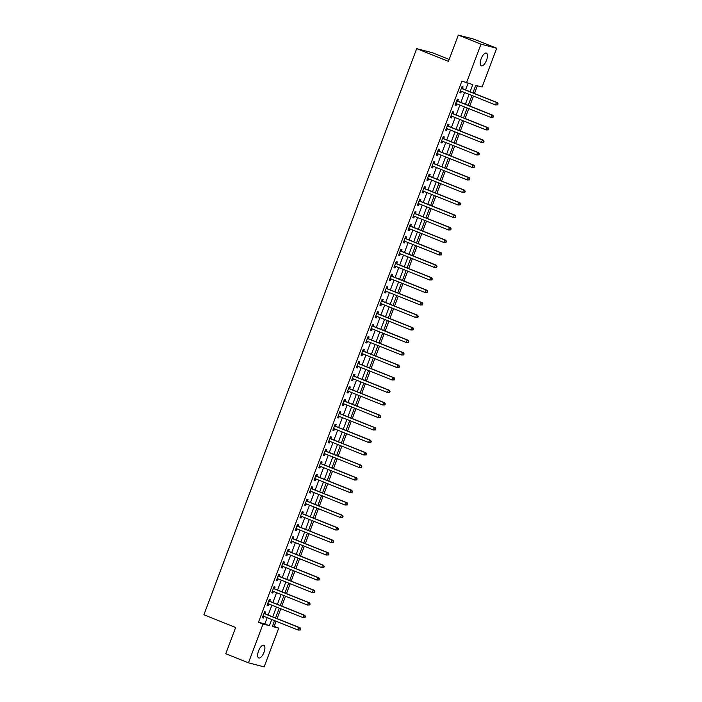 <?xml version="1.0" encoding="UTF-8"?>
<svg xmlns="http://www.w3.org/2000/svg" width="702" height="702" viewBox="0 0 702 702"><rect width="100%" height="100%" fill="white"/><g stroke="black" fill="none" stroke-linecap="round" stroke-linejoin="round"><path stroke-width="1.05" d="M258.573 650.903A6.844 2.79 -68.2 0 1 263.829 645.252A6.844 2.79 -68.2 0 1 264.005 652.316A6.844 2.79 -68.2 0 1 258.74 657.958A6.844 2.79 -68.2 0 1 258.573 650.903M481.142 58.757A6.844 2.79 -68.2 0 1 486.398 53.115A6.844 2.79 -68.2 0 1 486.574 60.17A6.844 2.79 -68.2 0 1 481.309 65.821A6.844 2.79 -68.2 0 1 481.142 58.757M449.157 59.442L432.388 52.738L416.69 48.657L203.896 614.785L235.644 627.491L225.772 653.746L248.455 662.82L263.022 624.06L269.384 625.71L271.727 619.489M416.69 48.657L448.438 61.355L458.309 35.1L474.008 39.18L496.691 48.254L482.116 87.013L475.754 85.363L472.929 92.875M272.578 625.903L274.192 626.324L276.097 621.244M277.088 618.611L280.8 608.739M281.792 606.107L285.503 596.235M286.486 593.602L290.198 583.731M291.19 581.107L294.901 571.226M295.884 568.602L299.596 558.731M300.588 556.098L304.299 546.226M305.282 543.594L308.994 533.722M309.986 531.089L313.697 521.217M314.689 518.585L318.392 508.713M319.384 506.089L323.095 496.209M324.087 493.585L327.799 483.713M328.782 481.081L332.494 471.209M333.485 468.576L337.197 458.704M338.18 456.072L341.892 446.2M342.883 443.567L346.595 433.696M347.578 431.072L351.29 421.191M352.281 418.567L355.993 408.696M356.985 406.063L360.688 396.191M361.679 393.559L365.391 383.687M366.383 381.054L370.094 371.183M371.077 368.55L374.789 358.678M375.781 356.054L379.492 346.174M380.475 343.55L384.187 333.678M385.179 331.046L388.89 321.174M389.873 318.541L393.585 308.669M394.577 306.037L398.288 296.165M399.28 293.533L402.992 283.661M403.975 281.037L407.686 271.156M408.678 268.533L412.39 258.661M413.373 256.028L417.085 246.156M418.076 243.524L421.788 233.652M422.771 231.019L426.483 221.148M427.474 218.515L431.186 208.643M432.178 206.019L435.881 196.139M436.872 193.515L440.584 183.643M441.576 181.011L445.287 171.139M446.27 168.506L449.982 158.634M450.974 156.002L454.685 146.13M455.668 143.498L459.38 133.626M460.372 131.002L464.083 121.121M465.066 118.498L468.778 108.626M469.77 105.993L473.481 96.121M474.473 93.489L477.369 85.776M274.192 626.324L278.72 628.141L264.154 666.9L248.455 662.82M470.094 91.743L472.779 84.591L461.881 81.116L258.485 622.244L264.856 623.902L267.19 617.672M268.182 615.049L271.893 605.177M272.876 602.544L276.588 592.672M277.58 590.04L281.291 580.168M282.274 577.535L285.986 567.664M286.978 565.031L290.689 555.159M291.681 552.535L295.384 542.655M296.376 540.031L300.087 530.159M301.079 527.527L304.791 517.655M305.774 515.022L309.485 505.15M310.477 502.518L314.189 492.646M315.172 490.014L318.883 480.142M319.875 477.518L323.587 467.646M324.57 465.014L328.282 455.142M329.273 452.509L332.985 442.637M333.976 440.005L337.68 430.133M338.671 427.5L342.383 417.629M343.375 414.996L347.086 405.124M348.069 402.5L351.781 392.629M352.773 389.996L356.484 380.124M357.467 377.492L361.179 367.62M362.171 364.987L365.882 355.115M366.865 352.483L370.577 342.611M371.569 339.979L375.28 330.107M376.272 327.483L379.975 317.611M380.967 314.979L384.678 305.107M385.67 302.474L389.382 292.602M390.365 289.97L394.076 280.098M395.068 277.465L398.78 267.594M399.763 264.961L403.474 255.089M404.466 252.466L408.178 242.594M409.161 239.961L412.873 230.089M413.864 227.457L417.576 217.585M418.567 214.952L422.279 205.081M423.262 202.448L426.974 192.576M427.966 189.944L431.677 180.072M432.66 177.448L436.372 167.576M437.364 164.944L441.075 155.072M442.058 152.439L445.77 142.567M446.762 139.935L450.473 130.063M451.465 127.431L455.168 117.559M456.16 114.926L459.871 105.054M460.863 102.431L464.575 92.559M465.558 89.926L468.032 83.354M462.469 88.549L463.083 86.916L462.021 86.644L459.766 92.646L460.819 92.918L461.433 91.295L460.258 91.339M457.765 101.053L458.38 99.421L457.318 99.149L455.063 105.151L456.124 105.423L456.73 103.799L455.554 103.843M453.071 113.549L453.676 111.925L452.614 111.644L450.359 117.646L451.421 117.927L452.035 116.304M448.367 126.053L448.982 124.43L447.92 124.149L445.665 130.151L446.726 130.432L447.332 128.808M443.673 138.557L444.278 136.934L443.216 136.653L440.961 142.655L442.023 142.936L442.637 141.313M438.969 151.062L439.584 149.429L438.522 149.157L436.267 155.16L437.328 155.432L437.934 153.817L436.758 153.852M434.266 163.566L434.88 161.934L433.818 161.662L431.563 167.664L432.625 167.936L433.239 166.313L432.055 166.356M429.571 176.07L430.186 174.438L429.124 174.166L426.869 180.168L427.93 180.44L428.536 178.817L427.36 178.861M424.868 188.566L425.482 186.943L424.42 186.662L422.165 192.664L423.227 192.945L423.832 191.321M420.173 201.07L420.779 199.447L419.726 199.166L417.471 205.168L418.524 205.449L419.138 203.826M415.47 213.575L416.084 211.951L415.022 211.671L412.767 217.673L413.829 217.953L414.434 216.33M410.775 226.079L411.381 224.447L410.319 224.175L408.064 230.177L409.126 230.449L409.74 228.834M406.072 238.583L406.686 236.951L405.624 236.679L403.369 242.681L404.431 242.953L405.036 241.33M401.377 251.088L401.983 249.456L400.921 249.184L398.666 255.186L399.728 255.458L400.342 253.834M396.674 263.583L397.288 261.96L396.226 261.679L393.971 267.681L395.033 267.962L395.638 266.339L394.463 266.374M391.97 276.088L392.585 274.464L391.523 274.184L389.268 280.186L390.33 280.467L390.944 278.843L389.759 278.878M387.276 288.592L387.89 286.969L386.828 286.688L384.573 292.69L385.626 292.971L386.24 291.348L385.065 291.383M382.572 301.097L383.187 299.464L382.125 299.192L379.87 305.195L380.932 305.467L381.537 303.852L380.361 303.887M377.878 313.601L378.483 311.969L377.43 311.697L375.166 317.699L376.228 317.971L376.842 316.348L375.658 316.391M373.174 326.105L373.789 324.473L372.727 324.201L370.472 330.203L371.533 330.475L372.139 328.852L370.963 328.896M368.48 338.601L369.085 336.978L368.023 336.697L365.768 342.699L366.83 342.98L367.444 341.356M363.776 351.105L364.391 349.482L363.329 349.201L361.074 355.203L362.135 355.484L362.741 353.861M359.082 363.61L359.687 361.986L358.625 361.705L356.37 367.708L357.432 367.98L358.046 366.365M354.378 376.114L354.993 374.482L353.931 374.21L351.676 380.212L352.737 380.484L353.343 378.869L352.167 378.904M349.675 388.618L350.289 386.986L349.227 386.714L346.972 392.716L348.034 392.988L348.64 391.365L347.464 391.409M344.98 401.123L345.595 399.491L344.533 399.219L342.278 405.221L343.331 405.493L343.945 403.869L342.769 403.913M340.277 413.618L340.891 411.995L339.829 411.714L337.574 417.716L338.636 417.997L339.241 416.374L338.066 416.409M335.582 426.123L336.188 424.499L335.126 424.219L332.871 430.221L333.933 430.502L334.547 428.878L333.362 428.913M330.879 438.627L331.493 437.004L330.431 436.723L328.176 442.725L329.238 442.997L329.843 441.382L328.668 441.418M326.184 451.132L326.79 449.499L325.728 449.227L323.473 455.229L324.535 455.501L325.149 453.887M321.481 463.636L322.095 462.004L321.033 461.732L318.778 467.734L319.84 468.006L320.445 466.382M316.777 476.14L317.392 474.508L316.33 474.236L314.075 480.238L315.137 480.51L315.751 478.887M312.083 488.636L312.697 487.012L311.635 486.732L309.38 492.734L310.442 493.015L311.047 491.391L309.872 491.426M307.379 501.14L307.994 499.517L306.932 499.236L304.677 505.238L305.739 505.519L306.344 503.896L305.168 503.931M302.685 513.645L303.29 512.021L302.237 511.74L299.982 517.743L301.035 518.015L301.649 516.4L300.474 516.435M297.981 526.149L298.596 524.517L297.534 524.245L295.279 530.247L296.341 530.519L296.946 528.904L295.77 528.939M293.287 538.653L293.892 537.021L292.831 536.749L290.575 542.751L291.637 543.023L292.251 541.4L291.067 541.444M288.583 551.149L289.198 549.526L288.136 549.254L285.881 555.256L286.942 555.528L287.548 553.904L286.372 553.948M283.889 563.653L284.494 562.03L283.433 561.749L281.177 567.751L282.239 568.032L282.853 566.409M279.185 576.158L279.8 574.534L278.738 574.254L276.483 580.256L277.544 580.536L278.15 578.913M274.482 588.662L275.096 587.039L274.034 586.758L271.779 592.76L272.841 593.032L273.455 591.417M269.787 601.166L270.402 599.534L269.34 599.262L267.085 605.264L268.146 605.536L268.752 603.922M265.084 613.671L265.698 612.039L264.636 611.767L262.381 617.769L263.443 618.041L264.049 616.417L262.873 616.461M458.309 35.1L480.984 44.173L496.691 48.254M258.485 622.244L263.022 624.06M466.418 82.933L480.984 44.173M272.718 616.865L276.43 606.984M277.413 604.361L281.125 594.489M282.116 591.856L285.828 581.984M286.811 579.352L290.523 569.48M291.514 566.847L295.226 556.976M296.209 554.343L299.921 544.471M300.912 541.847L304.624 531.967M305.616 529.343L309.319 519.471M310.31 516.839L314.022 506.967M315.014 504.334L318.726 494.462M319.708 491.83L323.42 481.958M324.412 479.326L328.124 469.454M329.106 466.83L332.818 456.949M333.81 454.326L337.522 444.454M338.504 441.821L342.216 431.949M343.208 429.317L346.92 419.445M347.911 416.812L351.614 406.941M352.606 404.308L356.318 394.436M357.309 391.813L361.021 381.932M362.004 379.308L365.716 369.436M366.707 366.804L370.419 356.932M371.402 354.299L375.114 344.428M376.105 341.795L379.817 331.923M380.8 329.291L384.512 319.419M385.503 316.795L389.215 306.914M390.207 304.291L393.919 294.419M394.901 291.786L398.613 281.914M399.605 279.282L403.317 269.41M404.299 266.778L408.011 256.906M409.003 254.273L412.715 244.401M413.697 241.778L417.409 231.897M418.401 229.273L422.113 219.401M423.104 216.769L426.807 206.897M427.799 204.264L431.511 194.393M432.502 191.76L436.214 181.888M437.197 179.256L440.909 169.384M441.9 166.76L445.612 156.879M446.595 154.256L450.307 144.384M451.298 141.751L455.01 131.879M455.993 129.247L459.705 119.375M460.696 116.743L464.408 106.871M465.4 104.238L469.103 94.366M274.561 620.629L272.358 626.482L278.72 628.141M471.946 95.507L468.234 105.379M467.242 108.003L463.531 117.883M462.539 120.507L458.827 130.379M457.844 133.011L454.133 142.883M453.141 145.516L449.429 155.388M448.446 158.02L444.735 167.892M443.743 170.525L440.031 180.396M439.048 183.02L435.337 192.901M434.345 195.525L430.633 205.396M429.642 208.029L425.938 217.901M424.947 220.533L421.235 230.405M420.244 233.038L416.532 242.91M415.549 245.542L411.837 255.414M410.845 258.038L407.134 267.918M406.151 270.542L402.439 280.414M401.447 283.046L397.736 292.918M396.753 295.551L393.041 305.423M392.049 308.055L388.338 317.927M387.346 320.56L383.643 330.431M382.651 333.055L378.94 342.936M377.948 345.56L374.236 355.431M373.253 358.064L369.542 367.936M368.55 370.568L364.838 380.44M363.855 383.073L360.144 392.945M359.152 395.577L355.44 405.449M354.457 408.073L350.746 417.953M349.754 420.577L346.042 430.449M345.051 433.081L341.339 442.953M340.356 445.586L336.644 455.458M335.653 458.09L331.941 467.962M330.958 470.594L327.246 480.466M326.255 483.09L322.543 492.971M321.56 495.594L317.848 505.466M316.856 508.099L313.145 517.971M312.153 520.603L308.45 530.475M307.458 533.108L303.747 542.979M302.755 545.612L299.043 555.484M298.06 558.108L294.349 567.988M293.357 570.612L289.645 580.484M288.662 583.116L284.951 592.988M283.959 595.621L280.247 605.493M279.264 608.125L275.553 617.997M264.856 623.902L269.384 625.71M459.81 92.515L460.819 92.918M455.115 105.019L456.124 105.423M450.412 117.524L451.421 117.927M445.709 130.028L446.726 130.432M441.014 142.524L442.023 142.936M436.311 155.028L437.328 155.432M431.616 167.532L432.625 167.936M426.913 180.037L427.93 180.44M422.218 192.541L423.227 192.945M417.514 205.045L418.524 205.449M412.811 217.541L413.829 217.953M408.116 230.045L409.126 230.449M403.413 242.55L404.431 242.953M398.718 255.054L399.728 255.458M394.015 267.559L395.033 267.962M389.32 280.063L390.33 280.467M384.617 292.558L385.626 292.971M379.922 305.063L380.932 305.467M375.219 317.567L376.228 317.971M370.516 330.072L371.533 330.475M365.821 342.576L366.83 342.98M361.118 355.08L362.135 355.484M356.423 367.576L357.432 367.98M351.72 380.08L352.737 380.484M347.025 392.585L348.034 392.988M342.322 405.089L343.331 405.493M337.627 417.593L338.636 417.997M332.923 430.098L333.933 430.502M328.22 442.593L329.238 442.997M323.525 455.098L324.535 455.501M318.822 467.602L319.84 468.006M314.127 480.107L315.137 480.51M309.424 492.611L310.442 493.015M304.729 505.115L305.739 505.519M300.026 517.611L301.035 518.015M295.323 530.115L296.341 530.519M290.628 542.62L291.637 543.023M285.925 555.124L286.942 555.528M281.23 567.628L282.239 568.032M276.527 580.124L277.544 580.536M271.832 592.628L272.841 593.032M267.129 605.133L268.146 605.536M262.434 617.637L263.443 618.041M497.727 104.852L498.104 103.852L497.727 104.852L495.524 104.94L460.872 91.076A1.071 0.974 -75.4 0 0 460.512 91.014L460.372 91.014M497.306 104.747L495.524 104.94L496.463 102.439L497.525 102.711L462.872 88.847A1.071 0.974 -75.4 0 1 462.565 88.645L461.626 87.689M461.407 88.268L461.504 88.364A1.071 0.974 -75.4 0 0 461.811 88.575L496.463 102.439L497.683 103.747M498.104 103.852L497.525 102.711M493.032 117.357L493.409 116.356L492.979 116.242L493.032 117.357L490.83 117.445L456.177 103.58A1.071 0.974 -75.4 0 0 455.809 103.519L455.677 103.519M492.602 117.243L490.83 117.445L491.769 114.944L492.83 115.216L458.178 101.351A1.071 0.974 -75.4 0 1 457.862 101.149L456.923 100.193M456.704 100.772L456.8 100.869A1.071 0.974 -75.4 0 0 457.116 101.079L491.769 114.944L492.979 116.242M493.409 116.356L492.83 115.216M488.329 129.861L488.706 128.861L488.329 129.861L486.126 129.94L451.474 116.084A1.071 0.974 -75.4 0 0 451.105 116.014L450.974 116.023M487.908 129.747L486.126 129.94L487.065 127.448L488.127 127.72L453.474 113.856A1.071 0.974 -75.4 0 1 453.167 113.645L452.228 112.697M452.009 113.276L452.106 113.373A1.071 0.974 -75.4 0 0 452.413 113.584L487.065 127.448L488.285 128.747M452.018 116.295L450.851 116.339M488.706 128.861L488.127 127.72M483.634 142.366L484.011 141.365L483.581 141.251L483.634 142.366L481.432 142.445L446.779 128.58A1.071 0.974 -75.4 0 0 446.411 128.519L446.279 128.527M483.204 142.252L481.432 142.445L482.371 139.944L483.432 140.225L448.78 126.36A1.071 0.974 -75.4 0 1 448.464 126.149L447.525 125.202M447.306 125.781L447.402 125.877A1.071 0.974 -75.4 0 0 447.718 126.079L482.371 139.944L483.581 141.251M447.323 128.799L446.156 128.843M484.011 141.365L483.432 140.225M478.931 154.861L479.308 153.861L478.931 154.861L476.728 154.949L442.076 141.084A1.071 0.974 -75.4 0 0 441.707 141.023L441.576 141.032M478.51 154.756L476.728 154.949L477.667 152.448L478.729 152.729L444.076 138.864A1.071 0.974 -75.4 0 1 443.761 138.654L442.822 137.706M442.611 138.285L442.708 138.382A1.071 0.974 -75.4 0 0 443.015 138.584L477.667 152.448L478.887 153.756M442.62 141.304L441.453 141.348M479.308 153.861L478.729 152.729M474.236 167.366L474.605 166.365L473.806 167.26L474.236 167.366L472.025 167.453L437.372 153.589A1.071 0.974 -75.4 0 0 437.013 153.527L436.872 153.527M473.806 167.26L472.025 167.453L472.972 164.952L474.026 165.224L439.373 151.369A1.071 0.974 -75.4 0 1 439.066 151.158L438.127 150.202M437.908 150.781L438.004 150.877A1.071 0.974 -75.4 0 0 438.32 151.088L472.972 164.952L474.183 166.26M474.605 166.365L474.026 165.224M469.533 179.87L469.91 178.87L469.48 178.764L469.533 179.87L467.33 179.958L432.678 166.093A1.071 0.974 -75.4 0 0 432.309 166.032L432.178 166.032M469.111 179.765L467.33 179.958L468.269 177.457L469.331 177.729L434.678 163.864A1.071 0.974 -75.4 0 1 434.362 163.663L433.424 162.706M433.213 163.285L433.301 163.382A1.071 0.974 -75.4 0 0 433.617 163.592L468.269 177.457L469.48 178.764M469.91 178.87L469.331 177.729M464.829 192.374L465.207 191.374L464.829 192.374L462.627 192.462L427.974 178.598A1.071 0.974 -75.4 0 0 427.615 178.536L427.474 178.536M464.408 192.26L462.627 192.462L463.566 189.961L464.627 190.233L429.975 176.369A1.071 0.974 -75.4 0 1 429.668 176.167L428.729 175.21M428.51 175.79L428.606 175.886A1.071 0.974 -75.4 0 0 428.913 176.097L463.566 189.961L464.785 191.26M465.207 191.374L464.627 190.233M460.135 204.879L460.512 203.878L460.082 203.764L460.135 204.879L457.932 204.958L423.28 191.102A1.071 0.974 -75.4 0 0 422.911 191.032L422.779 191.041M459.713 204.765L457.932 204.958L458.871 202.466L459.933 202.738L425.28 188.873A1.071 0.974 -75.4 0 1 424.964 188.662L424.026 187.715M423.806 188.294L423.903 188.39A1.071 0.974 -75.4 0 0 424.219 188.601L458.871 202.466L460.082 203.764M423.824 191.313L422.657 191.356M460.512 203.878L459.933 202.738M455.431 217.383L455.809 216.383L455.431 217.383L453.229 217.462L418.576 203.598A1.071 0.974 -75.4 0 0 418.208 203.536L418.076 203.545M455.01 217.269L453.229 217.462L454.168 214.961L455.229 215.242L420.577 201.377A1.071 0.974 -75.4 0 1 420.27 201.167L419.331 200.219M419.112 200.798L419.208 200.895A1.071 0.974 -75.4 0 0 419.515 201.097L454.168 214.961L455.387 216.269M419.12 203.817L417.953 203.861M455.809 216.383L455.229 215.242M450.737 229.879L451.114 228.878L450.684 228.773L450.737 229.879L448.534 229.966L413.882 216.102A1.071 0.974 -75.4 0 0 413.513 216.04L413.381 216.049M450.307 229.773L448.534 229.966L449.473 227.466L450.535 227.746L415.882 213.882A1.071 0.974 -75.4 0 1 415.566 213.671L414.628 212.724M414.408 213.303L414.505 213.399A1.071 0.974 -75.4 0 0 414.821 213.601L449.473 227.466L450.684 228.773M414.426 216.321L413.259 216.365M451.114 228.878L450.535 227.746M446.033 242.383L446.411 241.383L446.033 242.383L443.831 242.471L409.178 228.606A1.071 0.974 -75.4 0 0 408.81 228.545L408.678 228.545M445.612 242.278L443.831 242.471L444.77 239.97L445.831 240.242L411.179 226.386A1.071 0.974 -75.4 0 1 410.872 226.176L409.933 225.219M409.714 225.798L409.81 225.895A1.071 0.974 -75.4 0 0 410.117 226.105L444.77 239.97L445.989 241.277M409.722 228.826L408.555 228.87M446.411 241.383L445.831 240.242M441.339 254.887L441.707 253.887L440.909 254.782L441.339 254.887L439.127 254.975L404.475 241.111A1.071 0.974 -75.4 0 0 404.115 241.049L403.983 241.049M440.909 254.782L439.127 254.975L440.075 252.474L441.137 252.746L406.484 238.882A1.071 0.974 -75.4 0 1 406.168 238.68L405.229 237.724M405.01 238.303L405.107 238.399A1.071 0.974 -75.4 0 0 405.423 238.61L440.075 252.474L441.286 253.782M405.028 241.33L403.861 241.374M441.707 253.887L441.137 252.746M436.635 267.392L437.013 266.391L436.635 267.392L434.433 267.48L399.78 253.615A1.071 0.974 -75.4 0 0 399.412 253.554L399.28 253.554M436.214 267.278L434.433 267.48L435.372 264.979L436.433 265.251L401.781 251.386A1.071 0.974 -75.4 0 1 401.465 251.184L400.526 250.228M400.315 250.807L400.412 250.904A1.071 0.974 -75.4 0 0 400.719 251.114L435.372 264.979L436.591 266.277M400.324 253.834L399.157 253.878M437.013 266.391L436.433 265.251M431.941 279.896L432.309 278.896L431.511 279.782L431.941 279.896L429.729 279.975L395.077 266.119A1.071 0.974 -75.4 0 0 394.717 266.049L394.577 266.058M431.511 279.782L429.729 279.975L430.668 277.483L431.73 277.755L397.078 263.891A1.071 0.974 -75.4 0 1 396.77 263.68L395.831 262.732M395.612 263.311L395.709 263.408A1.071 0.974 -75.4 0 0 396.016 263.619L430.668 277.483L431.888 278.782M432.309 278.896L431.73 277.755M427.237 292.401L427.615 291.4L427.185 291.286L427.237 292.401L425.035 292.48L390.382 278.615A1.071 0.974 -75.4 0 0 390.014 278.554L389.882 278.562M426.816 292.286L425.035 292.48L425.974 289.979L427.035 290.259L392.383 276.395A1.071 0.974 -75.4 0 1 392.067 276.184L391.128 275.237M390.917 275.816L391.005 275.912A1.071 0.974 -75.4 0 0 391.321 276.114L425.974 289.979L427.185 291.286M427.615 291.4L427.035 290.259M422.534 304.896L422.911 303.896L422.534 304.896L420.331 304.984L385.679 291.119A1.071 0.974 -75.4 0 0 385.319 291.058L385.179 291.067M422.113 304.791L420.331 304.984L421.27 302.483L422.332 302.764L387.679 288.899A1.071 0.974 -75.4 0 1 387.372 288.689L386.433 287.741M386.214 288.32L386.311 288.417A1.071 0.974 -75.4 0 0 386.618 288.619L421.27 302.483L422.49 303.79M422.911 303.896L422.332 302.764M417.839 317.401L418.216 316.4L417.787 316.295L417.839 317.401L415.637 317.488L380.984 303.624A1.071 0.974 -75.4 0 0 380.616 303.562L380.484 303.562M417.409 317.295L415.637 317.488L416.576 314.987L417.637 315.259L382.985 301.404A1.071 0.974 -75.4 0 1 382.669 301.193L381.73 300.237M381.511 300.816L381.607 300.912A1.071 0.974 -75.4 0 0 381.923 301.123L416.576 314.987L417.787 316.295M418.216 316.4L417.637 315.259M413.136 329.905L413.513 328.905L413.136 329.905L410.933 329.993L376.281 316.128A1.071 0.974 -75.4 0 0 375.912 316.067L375.781 316.067M412.715 329.8L410.933 329.993L411.872 327.492L412.934 327.764L378.281 313.899A1.071 0.974 -75.4 0 1 377.974 313.697L377.035 312.741M376.816 313.32L376.913 313.417A1.071 0.974 -75.4 0 0 377.22 313.627L411.872 327.492L413.092 328.799M413.513 328.905L412.934 327.764M408.441 342.409L408.818 341.409L408.388 341.295L408.441 342.409L406.239 342.497L371.586 328.633A1.071 0.974 -75.4 0 0 371.218 328.571L371.086 328.571M408.011 342.295L406.239 342.497L407.178 339.996L408.239 340.268L373.587 326.404A1.071 0.974 -75.4 0 1 373.271 326.202L372.332 325.245M372.113 325.825L372.209 325.921A1.071 0.974 -75.4 0 0 372.525 326.132L407.178 339.996L408.388 341.295M408.818 341.409L408.239 340.268M403.738 354.914L404.115 353.913L403.738 354.914L401.535 354.993L366.883 341.137A1.071 0.974 -75.4 0 0 366.514 341.067L366.383 341.075M403.317 354.8L401.535 354.993L402.474 352.501L403.536 352.773L368.883 338.908A1.071 0.974 -75.4 0 1 368.576 338.697L367.629 337.75M367.418 338.329L367.515 338.425A1.071 0.974 -75.4 0 0 367.822 338.636L402.474 352.501L403.694 353.799M367.427 341.347L366.26 341.391M404.115 353.913L403.536 352.773M399.043 367.418L399.412 366.418L398.613 367.304L399.043 367.418L396.832 367.497L362.179 353.632A1.071 0.974 -75.4 0 0 361.82 353.571L361.679 353.58M398.613 367.304L396.832 367.497L397.78 364.996L398.833 365.277L364.18 351.412A1.071 0.974 -75.4 0 1 363.873 351.202L362.934 350.254M362.715 350.833L362.811 350.93A1.071 0.974 -75.4 0 0 363.127 351.132L397.78 364.996L398.99 366.304M362.732 353.852L361.565 353.896M399.412 366.418L398.833 365.277M394.34 379.914L394.717 378.913L394.34 379.914L392.137 380.001L357.485 366.137A1.071 0.974 -75.4 0 0 357.116 366.075L356.985 366.084M393.919 379.808L392.137 380.001L393.076 377.5L394.138 377.781L359.485 363.917A1.071 0.974 -75.4 0 1 359.17 363.706L358.231 362.758M358.02 363.338L358.117 363.434A1.071 0.974 -75.4 0 0 358.424 363.636L393.076 377.5L394.296 378.808M358.029 366.356L356.862 366.4M394.717 378.913L394.138 377.781M389.636 392.418L390.014 391.418L389.636 392.418L387.434 392.506L352.781 378.641A1.071 0.974 -75.4 0 0 352.422 378.58L352.281 378.58M389.215 392.313L387.434 392.506L388.373 390.005L389.435 390.277L354.782 376.421A1.071 0.974 -75.4 0 1 354.475 376.211L353.536 375.254M353.317 375.833L353.413 375.93A1.071 0.974 -75.4 0 0 353.72 376.14L388.373 390.005L389.592 391.312M390.014 391.418L389.435 390.277M384.942 404.922L385.319 403.922L384.889 403.817L384.942 404.922L382.739 405.01L348.087 391.146A1.071 0.974 -75.4 0 0 347.718 391.084L347.587 391.084M384.52 404.817L382.739 405.01L383.678 402.509L384.74 402.781L350.087 388.917A1.071 0.974 -75.4 0 1 349.772 388.715L348.833 387.758M348.613 388.338L348.71 388.434A1.071 0.974 -75.4 0 0 349.026 388.645L383.678 402.509L384.889 403.817M385.319 403.922L384.74 402.781M380.238 417.427L380.616 416.426L380.238 417.427L378.036 417.514L343.383 403.65A1.071 0.974 -75.4 0 0 343.024 403.589L342.883 403.589M379.817 417.313L378.036 417.514L378.975 415.014L380.036 415.286L345.384 401.421A1.071 0.974 -75.4 0 1 345.077 401.219L344.138 400.263M343.919 400.842L344.015 400.939A1.071 0.974 -75.4 0 0 344.322 401.149L378.975 415.014L380.194 416.312M380.616 416.426L380.036 415.286M375.544 429.931L375.921 428.931L375.114 429.817L375.544 429.931L373.341 430.01L338.689 416.154A1.071 0.974 -75.4 0 0 338.32 416.084L338.188 416.093M375.114 429.817L373.341 430.01L374.28 427.518L375.342 427.79L340.689 413.926A1.071 0.974 -75.4 0 1 340.373 413.715L339.435 412.767M339.215 413.346L339.312 413.443A1.071 0.974 -75.4 0 0 339.628 413.653L374.28 427.518L375.491 428.817M375.921 428.931L375.342 427.79M370.84 442.435L371.218 441.435L370.84 442.435L368.638 442.514L333.985 428.65A1.071 0.974 -75.4 0 0 333.617 428.589L333.485 428.597M370.419 442.321L368.638 442.514L369.577 440.014L370.638 440.294L335.986 426.43A1.071 0.974 -75.4 0 1 335.679 426.219L334.74 425.272M334.521 425.851L334.617 425.947A1.071 0.974 -75.4 0 0 334.924 426.149L369.577 440.014L370.796 441.321M371.218 441.435L370.638 440.294M366.146 454.931L366.523 453.931L366.093 453.825L366.146 454.931L363.943 455.019L329.291 441.154A1.071 0.974 -75.4 0 0 328.922 441.093L328.79 441.102M365.716 454.826L363.943 455.019L364.882 452.518L365.944 452.799L331.291 438.934A1.071 0.974 -75.4 0 1 330.975 438.724L330.037 437.776M329.817 438.355L329.914 438.452A1.071 0.974 -75.4 0 0 330.23 438.653L364.882 452.518L366.093 453.825M366.523 453.931L365.944 452.799M361.442 467.435L361.82 466.435L361.442 467.435L359.24 467.523L324.587 453.659A1.071 0.974 -75.4 0 0 324.219 453.597L324.087 453.597M361.021 467.33L359.24 467.523L360.179 465.022L361.24 465.294L326.588 451.439A1.071 0.974 -75.4 0 1 326.281 451.228L325.333 450.272M325.123 450.851L325.219 450.947A1.071 0.974 -75.4 0 0 325.526 451.158L360.179 465.022L361.398 466.33M325.131 453.878L323.964 453.922M361.82 466.435L361.24 465.294M356.748 479.94L357.116 478.939L356.318 479.835L356.748 479.94L354.536 480.028L319.884 466.163A1.071 0.974 -75.4 0 0 319.524 466.102L319.384 466.102M356.318 479.835L354.536 480.028L355.484 477.527L356.537 477.799L321.885 463.934A1.071 0.974 -75.4 0 1 321.577 463.732L320.638 462.776M320.419 463.355L320.516 463.452A1.071 0.974 -75.4 0 0 320.832 463.662L355.484 477.527L356.695 478.834M320.437 466.382L319.27 466.426M357.116 478.939L356.537 477.799M352.044 492.444L352.422 491.444L352.044 492.444L349.842 492.532L315.189 478.667A1.071 0.974 -75.4 0 0 314.821 478.606L314.689 478.606M351.623 492.33L349.842 492.532L350.781 490.031L351.842 490.303L317.19 476.439A1.071 0.974 -75.4 0 1 316.874 476.237L315.935 475.28M315.724 475.859L315.812 475.956A1.071 0.974 -75.4 0 0 316.128 476.167L350.781 490.031L352 491.33M315.733 478.887L314.566 478.931M352.422 491.444L351.842 490.303M347.341 504.949L347.718 503.948L347.341 504.949L345.138 505.028L310.486 491.172A1.071 0.974 -75.4 0 0 310.126 491.102L309.986 491.11M346.92 504.835L345.138 505.028L346.077 502.535L347.139 502.807L312.487 488.943A1.071 0.974 -75.4 0 1 312.179 488.732L311.24 487.785M311.021 488.364L311.118 488.46A1.071 0.974 -75.4 0 0 311.425 488.671L346.077 502.535L347.297 503.834M347.718 503.948L347.139 502.807M342.646 517.453L343.024 516.453L342.594 516.339L342.646 517.453L340.444 517.532L305.791 503.667A1.071 0.974 -75.4 0 0 305.423 503.606L305.291 503.615M342.225 517.339L340.444 517.532L341.383 515.031L342.444 515.312L307.792 501.447A1.071 0.974 -75.4 0 1 307.476 501.237L306.537 500.289M306.318 500.868L306.414 500.965A1.071 0.974 -75.4 0 0 306.73 501.167L341.383 515.031L342.594 516.339M343.024 516.453L342.444 515.312M337.943 529.949L338.32 528.948L337.943 529.949L335.74 530.036L301.088 516.172A1.071 0.974 -75.4 0 0 300.719 516.11L300.588 516.119M337.522 529.843L335.74 530.036L336.679 527.535L337.741 527.816L303.088 513.952A1.071 0.974 -75.4 0 1 302.781 513.741L301.842 512.793M301.623 513.373L301.72 513.469A1.071 0.974 -75.4 0 0 302.027 513.671L336.679 527.535L337.899 528.843M338.32 528.948L337.741 527.816M333.248 542.453L333.625 541.453L333.196 541.347L333.248 542.453L331.046 542.541L296.393 528.676A1.071 0.974 -75.4 0 0 296.025 528.615L295.893 528.615M332.818 542.348L331.046 542.541L331.985 540.04L333.046 540.312L298.394 526.456A1.071 0.974 -75.4 0 1 298.078 526.246L297.139 525.289M296.92 525.868L297.016 525.965A1.071 0.974 -75.4 0 0 297.332 526.175L331.985 540.04L333.196 541.347M333.625 541.453L333.046 540.312M328.545 554.957L328.922 553.957L328.545 554.957L326.342 555.045L291.69 541.181A1.071 0.974 -75.4 0 0 291.321 541.119L291.19 541.119M328.124 554.852L326.342 555.045L327.281 552.544L328.343 552.816L293.69 538.952A1.071 0.974 -75.4 0 1 293.383 538.75L292.444 537.793M292.225 538.373L292.322 538.469A1.071 0.974 -75.4 0 0 292.629 538.68L327.281 552.544L328.501 553.852M328.922 553.957L328.343 552.816M323.85 567.462L324.227 566.461L323.797 566.347L323.85 567.462L321.648 567.549L286.995 553.685A1.071 0.974 -75.4 0 0 286.627 553.624L286.495 553.624M323.42 567.348L321.648 567.549L322.587 565.049L323.648 565.321L288.996 551.456A1.071 0.974 -75.4 0 1 288.68 551.254L287.741 550.298M287.522 550.877L287.618 550.973A1.071 0.974 -75.4 0 0 287.934 551.184L322.587 565.049L323.797 566.347M324.227 566.461L323.648 565.321M319.147 579.966L319.524 578.966L319.147 579.966L316.944 580.045L282.292 566.189A1.071 0.974 -75.4 0 0 281.923 566.119L281.792 566.128M318.726 579.852L316.944 580.045L317.883 577.553L318.945 577.825L284.292 563.96A1.071 0.974 -75.4 0 1 283.977 563.75L283.038 562.802M282.827 563.381L282.924 563.478A1.071 0.974 -75.4 0 0 283.231 563.688L317.883 577.553L319.103 578.852M282.836 566.4L281.669 566.444M319.524 578.966L318.945 577.825M314.452 592.47L314.821 591.47L314.022 592.356L314.452 592.47L312.241 592.549L277.588 578.685A1.071 0.974 -75.4 0 0 277.229 578.623L277.088 578.632M314.022 592.356L312.241 592.549L313.18 590.049L314.242 590.329L279.589 576.465A1.071 0.974 -75.4 0 1 279.282 576.254L278.343 575.307M278.124 575.886L278.22 575.982A1.071 0.974 -75.4 0 0 278.527 576.184L313.18 590.049L314.399 591.356M278.141 578.904L276.974 578.948M314.821 591.47L314.242 590.329M309.749 604.966L310.126 603.966L309.696 603.86L309.749 604.966L307.546 605.054L272.894 591.189A1.071 0.974 -75.4 0 0 272.525 591.128L272.394 591.137M309.328 604.861L307.546 605.054L308.485 602.553L309.547 602.834L274.894 588.969A1.071 0.974 -75.4 0 1 274.579 588.759L273.64 587.811M273.429 588.39L273.517 588.487A1.071 0.974 -75.4 0 0 273.833 588.688L308.485 602.553L309.696 603.86M273.438 591.409L272.271 591.453M310.126 603.966L309.547 602.834M305.045 617.47L305.423 616.47L305.045 617.47L302.843 617.558L268.19 603.694A1.071 0.974 -75.4 0 0 267.831 603.632L267.69 603.632M304.624 617.365L302.843 617.558L303.782 615.057L304.843 615.329L270.191 601.474A1.071 0.974 -75.4 0 1 269.884 601.263L268.945 600.307M268.726 600.886L268.822 600.982A1.071 0.974 -75.4 0 0 269.129 601.193L303.782 615.057L305.001 616.365M268.734 603.913L267.576 603.957M305.423 616.47L304.843 615.329M300.351 629.975L300.728 628.974L300.298 628.869L300.351 629.975L298.148 630.063L263.496 616.198A1.071 0.974 -75.4 0 0 263.127 616.137L262.996 616.137M299.93 629.869L298.148 630.063L299.087 627.562L300.149 627.834L265.496 613.969A1.071 0.974 -75.4 0 1 265.18 613.767L264.242 612.811M264.022 613.39L264.119 613.487A1.071 0.974 -75.4 0 0 264.435 613.697L299.087 627.562L300.298 628.869M300.728 628.974L300.149 627.834M461.504 88.364L462.565 88.645M461.811 88.575L462.872 88.847M460.512 91.014L461.1 91.163M456.8 100.869L457.862 101.149M457.116 101.079L458.178 101.351M455.809 103.519L456.405 103.668M452.106 113.373L453.167 113.645M452.413 113.584L453.474 113.856M451.105 116.014L451.702 116.172M447.402 125.877L448.464 126.149M447.718 126.079L448.78 126.36M446.411 128.519L447.007 128.677M442.708 138.382L443.761 138.654M443.015 138.584L444.076 138.864M441.707 141.023L442.304 141.181M438.004 150.877L439.066 151.158M438.32 151.088L439.373 151.369M437.013 153.527L437.6 153.685M433.301 163.382L434.362 163.663M433.617 163.592L434.678 163.864M432.309 166.032L432.906 166.181M428.606 175.886L429.668 176.167M428.913 176.097L429.975 176.369M427.615 178.536L428.202 178.685M423.903 188.39L424.964 188.662M424.219 188.601L425.28 188.873M422.911 191.032L423.508 191.19M419.208 200.895L420.27 201.167M419.515 201.097L420.577 201.377M418.208 203.536L418.804 203.694M414.505 213.399L415.566 213.671M414.821 213.601L415.882 213.882M413.513 216.04L414.11 216.198M409.81 225.895L410.872 226.176M410.117 226.105L411.179 226.386M408.81 228.545L409.406 228.703M405.107 238.399L406.168 238.68M405.423 238.61L406.484 238.882M404.115 241.049L404.703 241.198M400.412 250.904L401.465 251.184M400.719 251.114L401.781 251.386M399.412 253.554L400.008 253.703M395.709 263.408L396.77 263.68M396.016 263.619L397.078 263.891M394.717 266.049L395.305 266.207M391.005 275.912L392.067 276.184M391.321 276.114L392.383 276.395M390.014 278.554L390.61 278.712M386.311 288.417L387.372 288.689M386.618 288.619L387.679 288.899M385.319 291.058L385.907 291.216M381.607 300.912L382.669 301.193M381.923 301.123L382.985 301.404M380.616 303.562L381.212 303.712M376.913 313.417L377.974 313.697M377.22 313.627L378.281 313.899M375.912 316.067L376.509 316.216M372.209 325.921L373.271 326.202M372.525 326.132L373.587 326.404M371.218 328.571L371.814 328.72M367.515 338.425L368.576 338.697M367.822 338.636L368.883 338.908M366.514 341.067L367.111 341.225M362.811 350.93L363.873 351.202M363.127 351.132L364.18 351.412M361.82 353.571L362.407 353.729M358.117 363.434L359.17 363.706M358.424 363.636L359.485 363.917M357.116 366.075L357.713 366.233M353.413 375.93L354.475 376.211M353.72 376.14L354.782 376.421M352.422 378.58L353.009 378.729M348.71 388.434L349.772 388.715M349.026 388.645L350.087 388.917M347.718 391.084L348.315 391.233M344.015 400.939L345.077 401.219M344.322 401.149L345.384 401.421M343.024 403.589L343.611 403.738M339.312 413.443L340.373 413.715M339.628 413.653L340.689 413.926M338.32 416.084L338.917 416.242M334.617 425.947L335.679 426.219M334.924 426.149L335.986 426.43M333.617 428.589L334.213 428.746M329.914 438.452L330.975 438.724M330.23 438.653L331.291 438.934M328.922 441.093L329.519 441.251M325.219 450.947L326.281 451.228M325.526 451.158L326.588 451.439M324.219 453.597L324.815 453.746M320.516 463.452L321.577 463.732M320.832 463.662L321.885 463.934M319.524 466.102L320.112 466.251M315.812 475.956L316.874 476.237M316.128 476.167L317.19 476.439M314.821 478.606L315.417 478.755M311.118 488.46L312.179 488.732M311.425 488.671L312.487 488.943M310.126 491.102L310.714 491.26M306.414 500.965L307.476 501.237M306.73 501.167L307.792 501.447M305.423 503.606L306.019 503.764M301.72 513.469L302.781 513.741M302.027 513.671L303.088 513.952M300.719 516.11L301.316 516.268M297.016 525.965L298.078 526.246M297.332 526.175L298.394 526.456M296.025 528.615L296.621 528.764M292.322 538.469L293.383 538.75M292.629 538.68L293.69 538.952M291.321 541.119L291.918 541.268M287.618 550.973L288.68 551.254M287.934 551.184L288.996 551.456M286.627 553.624L287.223 553.773M282.924 563.478L283.977 563.75M283.231 563.688L284.292 563.96M281.923 566.119L282.52 566.277M278.22 575.982L279.282 576.254M278.527 576.184L279.589 576.465M277.229 578.623L277.817 578.781M273.517 588.487L274.579 588.759M273.833 588.688L274.894 588.969M272.525 591.128L273.122 591.286M268.822 600.982L269.884 601.263M269.129 601.193L270.191 601.474M267.831 603.632L268.418 603.781M264.119 613.487L265.18 613.767M264.435 613.697L265.496 613.969M263.127 616.137L263.724 616.286"/></g></svg>
